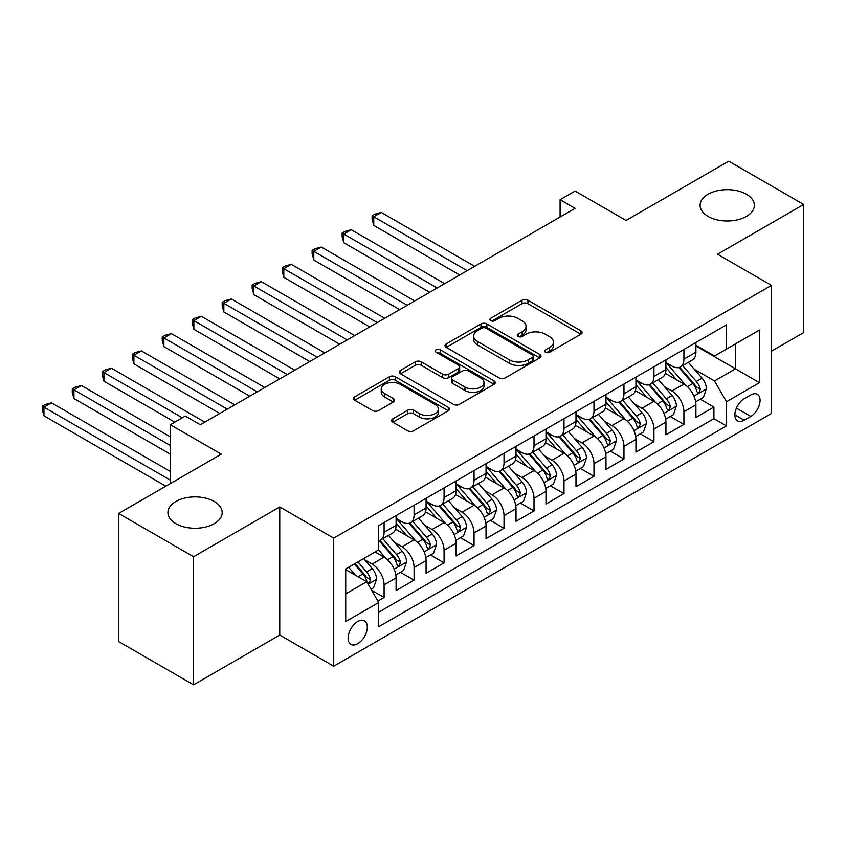 <?xml version="1.0" encoding="UTF-8"?>
<svg xmlns="http://www.w3.org/2000/svg" width="846" height="846" viewBox="0 0 846 846"><rect width="100%" height="100%" fill="white"/><g stroke="black" fill="none" stroke-linecap="round" stroke-linejoin="round"><path stroke-width="1.27" d="M545.49 352.253A2.908 1.681 0 0 0 549.604 352.253L580.874 334.202A4.167 2.401 0 0 0 582.09 332.499A4.167 2.401 0 0 0 580.874 330.797L527.904 300.214A4.167 2.401 0 0 0 522.014 300.214L490.743 318.265A2.908 1.681 0 0 0 489.897 319.46A2.908 1.681 0 0 0 490.743 320.645A2.908 1.681 0 0 0 494.868 320.645L498.918 318.308A13.314 7.688 0 0 1 517.752 318.308L522.162 320.856A13.314 7.688 0 0 1 526.064 326.302A13.314 7.688 0 0 1 522.162 331.738L518.122 334.075A2.908 1.681 0 0 0 517.266 335.259A2.908 1.681 0 0 0 518.122 336.454A2.908 1.681 0 0 0 522.236 336.454L526.286 334.117A13.314 7.688 0 0 1 545.12 334.117L549.53 336.666A13.314 7.688 0 0 1 553.432 342.101A13.314 7.688 0 0 1 549.53 347.537L545.49 349.874A2.908 1.681 0 0 0 544.634 351.058A2.908 1.681 0 0 0 545.49 352.253L545.49 349.874M214.25 501.498A27.135 15.672 0 0 0 184.671 498.104A27.135 15.672 0 0 0 167.92 512.581A27.135 15.672 0 0 0 175.873 523.653A27.135 15.672 0 0 0 205.441 527.058A27.135 15.672 0 0 0 222.191 512.581A27.135 15.672 0 0 0 214.25 501.498M746.436 194.242A27.135 15.672 0 0 0 716.858 190.847A27.135 15.672 0 0 0 700.107 205.324A27.135 15.672 0 0 0 708.06 216.407A27.135 15.672 0 0 0 737.627 219.801A27.135 15.672 0 0 0 754.378 205.324A27.135 15.672 0 0 0 746.436 194.242M357.71 643.7A13.568 7.836 120 0 0 366.582 631.75A13.568 7.836 120 0 0 364.499 620.879A13.568 7.836 120 0 0 357.71 621.546A13.568 7.836 120 0 0 348.848 633.506A13.568 7.836 120 0 0 350.931 644.377A13.568 7.836 120 0 0 357.71 643.7M392.819 418.812A4.167 2.401 0 0 0 391.603 420.515A4.167 2.401 0 0 0 392.819 422.207L407.687 430.794A4.167 2.401 0 0 0 413.567 430.794L448.295 410.744A4.167 2.401 0 0 0 449.512 409.041A4.167 2.401 0 0 0 448.295 407.349L395.325 376.756A4.167 2.401 0 0 0 389.435 376.756L354.707 396.806A4.167 2.401 0 0 0 353.491 398.508A4.167 2.401 0 0 0 354.707 400.211L372.663 410.574A4.167 2.401 0 0 0 378.543 410.574L393.411 401.987A4.167 2.401 0 0 0 394.627 400.295A4.167 2.401 0 0 0 393.411 398.593L384.507 393.453A11.135 6.43 0 0 1 381.25 388.906A11.135 6.43 0 0 1 388.124 382.974A11.135 6.43 0 0 1 400.253 384.359L435.13 404.494A11.135 6.43 0 0 1 438.387 409.041A11.135 6.43 0 0 1 431.513 414.984A11.135 6.43 0 0 1 419.383 413.588L413.567 410.236A4.167 2.401 0 0 0 407.687 410.236L392.819 418.812L392.819 422.207M771.467 351.164L803.7 332.552L803.7 204.457L728.744 161.184L626.051 220.468L575.09 191.048L560.094 199.698L575.09 208.349L200.312 424.734L185.316 416.073L170.321 424.734L170.321 483.584M193.565 556.721L193.565 684.816L279.762 635.05L279.762 506.955L193.565 556.721L118.609 513.448L221.292 454.154L170.321 424.734M279.762 506.955L333.726 538.109L771.467 285.388L771.467 413.483L333.726 666.204L333.726 538.109M803.7 204.457L717.503 254.223L771.467 285.388M499.214 377.951A4.167 2.401 0 0 0 505.094 377.951L539.822 357.9A4.167 2.401 0 0 0 541.038 356.198A4.167 2.401 0 0 0 539.822 354.506L486.852 323.923A4.167 2.401 0 0 0 480.962 323.923L446.233 343.973A4.167 2.401 0 0 0 445.017 345.665A4.167 2.401 0 0 0 446.233 347.368L499.214 377.951M437.245 352.877A2.908 1.681 0 0 1 440.206 353.29L440.206 349.832L494.053 380.922A4.167 2.401 0 0 1 495.28 382.625A4.167 2.401 0 0 1 494.053 384.317L459.336 404.367A4.167 2.401 0 0 1 453.445 404.367L400.475 373.784L400.475 370.389A4.167 2.401 0 0 0 399.249 372.092A4.167 2.401 0 0 0 400.475 373.784M400.475 370.389L415.333 361.813A4.167 2.401 0 0 1 421.223 361.813L442.701 374.207A4.167 2.401 0 0 0 448.592 374.207L458.447 368.518A4.167 2.401 0 0 0 459.664 366.826A4.167 2.401 0 0 0 458.447 365.123L436.081 352.211A2.908 1.681 0 0 1 435.225 351.016A2.908 1.681 0 0 1 437.022 349.461A2.908 1.681 0 0 1 440.206 349.832M193.565 684.816L118.609 641.543L118.609 513.448M377.876 601.083L384.095 597.488L371.658 590.307M364.573 559.735L372.103 564.081A16.962 9.792 60 0 1 384.095 584.85L396.087 577.924L396.087 590.561L414.085 580.176L400.433 572.298M394.564 542.423L402.083 546.77A16.962 9.792 60 0 1 414.085 567.539L426.077 560.612L426.077 573.25L444.065 562.865L430.424 554.987M424.544 525.112L432.073 529.459A16.962 9.792 60 0 1 444.065 550.228L456.057 543.301L456.057 555.938L474.046 545.554L460.404 537.675M454.524 507.801L462.053 512.147A16.962 9.792 60 0 1 474.046 532.917L486.038 526L486.038 538.627L504.026 528.242L490.384 520.375M484.504 490.49L492.034 494.836A16.962 9.792 60 0 1 504.026 515.605L516.018 508.689L516.018 521.326L534.006 510.931L520.364 503.063M514.484 473.178L522.014 477.525A16.962 9.792 60 0 1 534.006 498.305L545.998 491.378L545.998 504.015L563.996 493.63L550.355 485.752M544.475 455.867L551.994 460.213A16.962 9.792 60 0 1 563.996 480.993L575.989 474.067L575.989 486.704L593.977 476.319L580.335 468.441M574.455 438.556L581.985 442.902A16.962 9.792 60 0 1 593.977 463.682L605.969 456.755L605.969 469.393L623.957 459.008L610.315 451.13M604.435 421.255L611.965 425.601A16.962 9.792 60 0 1 623.957 446.371L635.949 439.444L635.949 452.081L653.937 441.697L640.295 433.818M634.415 403.944L641.945 408.29A16.962 9.792 60 0 1 653.937 429.059L665.929 422.133L665.929 434.77L683.917 424.385L683.917 411.748A16.962 9.792 -120 0 0 671.925 390.979L664.396 386.633M670.275 416.507L683.917 424.385M396.087 577.924A16.962 9.792 -120 0 0 384.095 557.154L375.106 551.962M426.077 560.612A16.962 9.792 -120 0 0 414.085 539.843L395.537 529.141M456.057 543.301A16.962 9.792 -120 0 0 444.065 522.532L425.517 511.83M486.038 526A16.962 9.792 -120 0 0 474.046 505.221L455.508 494.519M516.018 508.689A16.962 9.792 -120 0 0 504.026 487.909L485.488 477.207M545.998 491.378A16.962 9.792 -120 0 0 534.006 470.598L515.468 459.896M575.989 474.067A16.962 9.792 -120 0 0 563.996 453.297L545.448 442.585M605.969 456.755A16.962 9.792 -120 0 0 593.977 435.986L575.428 425.274M635.949 439.444A16.962 9.792 -120 0 0 623.957 418.675L605.419 407.962M665.929 422.133A16.962 9.792 -120 0 0 653.937 401.364L635.399 390.662M750.783 394.955L744.184 398.762A13.145 7.593 120 0 0 735.597 410.352A13.145 7.593 120 0 0 737.617 420.885A13.145 7.593 120 0 0 744.184 420.229L750.783 416.422A13.145 7.593 120 0 0 759.37 404.843A13.145 7.593 120 0 0 757.35 394.31A13.145 7.593 120 0 0 750.783 394.955M345.718 593.85L366.709 581.731L378.701 602.511L378.701 626.738L726.492 425.94L726.492 401.713L714.5 380.933L694.386 369.321M378.701 602.511L345.718 621.546L345.718 568.924L378.701 549.879L378.701 525.652L726.492 324.853L726.492 349.081L759.475 330.046L759.475 382.667L726.492 401.713M396.087 518.376L402.083 521.845A16.962 9.792 60 0 0 410.564 522.68L422.556 515.753A16.962 9.792 -120 0 0 426.077 507.991L426.077 498.294M426.077 501.065L432.073 504.533A16.962 9.792 60 0 0 440.555 505.369L452.547 498.442A16.962 9.792 -120 0 0 456.057 490.68L456.057 480.993M456.057 483.753L462.053 487.222A16.962 9.792 60 0 0 470.535 488.057L482.527 481.141A16.962 9.792 -120 0 0 486.038 473.369L486.038 463.682M486.038 466.453L492.034 469.911A16.962 9.792 60 0 0 500.515 470.746L512.507 463.83A16.962 9.792 -120 0 0 516.018 456.057L516.018 446.371M516.018 449.141L522.014 452.599A16.962 9.792 60 0 0 530.495 453.435L542.487 446.519A16.962 9.792 -120 0 0 545.998 438.757L545.998 429.059M545.998 431.83L551.994 435.288A16.962 9.792 60 0 0 560.475 436.134L572.467 429.208A16.962 9.792 -120 0 0 575.989 421.445L575.989 411.748M575.989 414.519L581.985 417.977A16.962 9.792 60 0 0 590.466 418.823L602.458 411.896A16.962 9.792 -120 0 0 605.969 404.134L605.969 394.437M605.969 397.208L611.965 400.666A16.962 9.792 60 0 0 620.446 401.512L632.438 394.585A16.962 9.792 -120 0 0 635.949 386.823L635.949 377.126M635.949 379.896L641.945 383.365A16.962 9.792 60 0 0 650.426 384.2L662.418 377.274A16.962 9.792 -120 0 0 665.929 369.512L665.929 359.814M378.701 612.197L713.908 418.675L713.908 407.074L695.909 417.459L695.909 404.822A16.962 9.792 -120 0 0 683.917 384.052L665.379 373.35M665.929 362.585L671.925 366.054A16.962 9.792 -120 0 0 680.406 366.889A16.962 9.792 -120 0 0 683.917 359.127L683.917 349.43M680.406 366.889L692.398 359.962A16.962 9.792 -120 0 0 695.909 352.2L695.909 342.503M384.095 522.532L384.095 532.229A16.962 9.792 60 0 1 380.584 539.991A16.962 9.792 60 0 1 378.701 540.679M380.584 539.991L392.576 533.065A16.962 9.792 -120 0 0 396.087 525.303L396.087 515.605M414.085 505.221L414.085 514.918A16.962 9.792 60 0 1 410.564 522.68M444.065 487.909L444.065 497.607A16.962 9.792 60 0 1 440.555 505.369M474.046 470.598L474.046 480.295A16.962 9.792 60 0 1 470.535 488.057M504.026 453.287L504.026 462.984A16.962 9.792 60 0 1 500.515 470.746M534.006 435.986L534.006 445.673A16.962 9.792 60 0 1 530.495 453.435M563.996 418.675L563.996 428.362A16.962 9.792 60 0 1 560.475 436.134M593.977 401.364L593.977 411.061A16.962 9.792 60 0 1 590.466 418.823M623.957 384.052L623.957 393.75A16.962 9.792 60 0 1 620.446 401.512M653.937 366.741L653.937 376.438A16.962 9.792 60 0 1 650.426 384.2M653.937 429.059L653.937 441.697M623.957 446.371L623.957 459.008M593.977 463.682L593.977 476.319M563.996 480.993L563.996 493.63M534.006 498.305L534.006 510.931M504.026 515.605L504.026 528.242M474.046 532.917L474.046 545.554M444.065 550.228L444.065 562.865M414.085 567.539L414.085 580.176M384.095 584.85L384.095 597.488M366.709 581.731L345.718 569.612M714.5 380.933L735.491 368.824L735.491 343.888L759.475 330.046M695.909 345.972L759.475 382.667M695.909 345.274L714.5 356.007L726.492 349.081M279.762 635.05L333.726 666.204M560.094 199.698L560.094 217.01M700.266 399.196L713.908 407.074M713.908 418.675L726.492 425.94M546.653 352.666L549.53 350.995A13.314 7.688 0 0 0 553.432 345.559L553.432 342.101M526.064 326.302L526.064 329.76A13.314 7.688 0 0 1 522.162 335.196L519.285 336.856M580.821 334.233L527.904 303.682A4.167 2.401 0 0 0 522.014 303.682L491.917 321.057M539.769 357.932L486.852 327.381A4.167 2.401 0 0 0 480.962 327.381L446.286 347.399M532.462 357.393A2.908 1.681 0 0 0 533.318 356.198A2.908 1.681 0 0 0 532.462 355.013L485.964 328.163A2.908 1.681 0 0 0 481.85 328.163L477.578 330.627A13.314 7.688 0 0 0 473.675 336.063A13.314 7.688 0 0 0 477.578 341.509L509.366 359.857A13.314 7.688 0 0 0 528.2 359.857L532.462 357.393L532.462 360.851A2.908 1.681 0 0 0 533.318 359.666L533.318 356.198M473.675 336.063L473.675 339.532A13.314 7.688 0 0 0 477.578 344.967L477.578 341.509M532.462 360.851L528.2 363.315A13.314 7.688 0 0 1 509.366 363.315L477.578 344.967M400.528 373.816L415.333 365.271L415.333 361.813M459.664 366.826L459.664 370.284A4.167 2.401 0 0 1 458.447 371.986L448.592 377.676A4.167 2.401 0 0 1 442.701 377.676L421.223 365.271A4.167 2.401 0 0 0 415.333 365.271M440.206 353.29L494.001 384.348M464.993 387.087A11.135 6.43 0 0 0 477.133 388.473A11.135 6.43 0 0 0 484.007 382.54A11.135 6.43 0 0 0 480.74 377.993L468.451 370.897A4.167 2.401 0 0 0 462.572 370.897L452.705 376.586A4.167 2.401 0 0 0 451.489 378.289A4.167 2.401 0 0 0 452.705 379.991L464.993 387.087L464.993 390.545A11.135 6.43 0 0 0 477.133 391.941A11.135 6.43 0 0 0 484.007 385.998L484.007 382.54M451.489 378.289L451.489 381.747A4.167 2.401 0 0 0 452.705 383.45L452.705 379.991M464.993 390.545L452.705 383.45M438.387 409.041L438.387 412.51A11.135 6.43 0 0 1 431.513 418.442A11.135 6.43 0 0 1 419.383 417.046L413.567 413.694A4.167 2.401 0 0 0 407.687 413.694L392.872 422.239M381.25 388.906L381.25 392.375A11.135 6.43 0 0 0 384.507 396.911L384.507 393.453M393.358 402.019L384.507 396.911M448.243 410.775L395.325 380.224A4.167 2.401 0 0 0 389.435 380.224L354.76 400.243M695.666 401.85L703.407 397.377L706.41 388.726A11.241 6.482 -120 0 0 702.032 378.173L688.327 362.31M685.588 385.152L669.345 366.339A32.434 18.728 -120 0 0 665.929 362.775M676.673 379.875L667.589 369.353A26.924 15.545 -120 0 0 665.929 367.545M474.648 266.342L381.25 212.42L373.752 216.745L373.752 225.406L459.653 275.003M678.883 367.502L692.737 383.545A11.241 6.482 60 0 1 696.744 391.286L697.559 392.618L699.082 392.396L700.34 389.202A11.241 6.482 -120 0 0 696.332 381.461L682.637 365.599M679.698 367.238L694.587 384.475A5.721 3.31 60 0 1 696.025 386.717L700.34 389.202M373.752 225.406L372.103 219.262L372.103 215.793L467.151 270.667M372.103 215.793L375.106 214.07L381.25 212.42M665.675 419.161L673.427 414.688L676.419 406.038A11.241 6.482 -120 0 0 672.052 395.484L658.347 379.621M655.608 402.463L639.354 383.65A32.434 18.728 -120 0 0 635.949 380.087M646.693 397.176L637.609 386.664A26.924 15.545 -120 0 0 635.949 384.856M444.658 283.653L351.27 229.731L343.772 234.056L343.772 242.717L429.673 292.304M648.903 384.814L662.756 400.856A11.241 6.482 60 0 1 666.764 408.597L667.579 409.929L669.091 409.707L670.36 406.514A11.241 6.482 -120 0 0 666.352 398.773L652.657 382.91M649.717 384.549L664.596 401.787A5.721 3.31 60 0 1 666.045 404.028L670.36 406.514M343.772 242.717L342.122 236.573L342.122 233.105L437.171 287.978M342.122 233.105L345.126 231.381L351.27 229.731M635.695 436.473L643.446 431.999L646.439 423.349A11.241 6.482 -120 0 0 642.061 412.795L628.367 396.933M625.628 419.764L609.374 400.962A32.434 18.728 -120 0 0 605.969 397.398M616.713 414.487L607.629 403.965A26.924 15.545 -120 0 0 605.969 402.157M414.677 300.965L321.29 247.043L313.792 251.368L313.792 260.029L399.693 309.615M618.912 402.114L632.776 418.157A11.241 6.482 60 0 1 636.774 425.898L637.598 427.23L639.111 427.019L640.38 423.825A11.241 6.482 -120 0 0 636.372 416.084L622.667 400.221M619.727 401.861L634.616 419.098A5.721 3.31 60 0 1 636.065 421.329L640.38 423.825M313.792 260.029L312.142 253.885L312.142 250.416L407.18 305.29M312.142 250.416L315.135 248.692L321.29 247.043M605.715 453.784L613.466 449.311L616.459 440.66A11.241 6.482 -120 0 0 612.081 430.106L598.386 414.244M595.637 437.075L579.394 418.273A32.434 18.728 -120 0 0 575.989 414.699M586.733 431.798L577.638 421.276A26.924 15.545 -120 0 0 575.989 419.468M384.697 318.276L291.299 264.354L283.812 268.679L283.812 277.34L369.702 326.926M588.932 419.426L602.786 435.468A11.241 6.482 60 0 1 606.793 443.209L607.608 444.541L609.131 444.33L610.389 441.136A11.241 6.482 -120 0 0 606.392 433.395L592.686 417.533M589.747 419.172L604.636 436.409A5.721 3.31 60 0 1 606.074 438.64L610.389 441.136M283.812 277.34L282.162 271.196L282.162 267.727L377.2 322.601M282.162 267.727L285.155 265.993L291.299 264.354M575.735 471.095L583.476 466.622L586.479 457.961A11.241 6.482 -120 0 0 582.101 447.418L568.406 431.555M565.657 454.387L549.414 435.584A32.434 18.728 -120 0 0 545.998 432.01M556.753 449.11L547.658 438.588A26.924 15.545 -120 0 0 545.998 436.779M354.717 335.587L261.319 281.665L253.821 285.99L253.821 294.651L339.722 344.237M558.952 436.737L572.805 452.779A11.241 6.482 60 0 1 576.813 460.52L577.628 461.853L579.15 461.641L580.409 458.447A11.241 6.482 -120 0 0 576.401 450.707L562.706 434.844M559.766 436.473L574.656 453.72A5.721 3.31 60 0 1 576.094 455.952L580.409 458.447M253.821 294.651L252.171 288.497L252.171 285.039L347.22 339.912M252.171 285.039L255.175 283.304L261.319 281.665M545.755 488.406L553.495 483.933L556.499 475.272A11.241 6.482 -120 0 0 552.121 464.729L538.416 448.866M535.677 471.698L519.433 452.885A32.434 18.728 -120 0 0 516.018 449.321M526.762 466.421L517.678 455.899A26.924 15.545 -120 0 0 516.018 454.091M324.737 352.898L231.339 298.976L223.841 303.302L223.841 311.952L309.742 361.549M528.972 454.048L542.825 470.09A11.241 6.482 60 0 1 546.833 477.831L547.648 479.164L549.17 478.952L550.429 475.759A11.241 6.482 -120 0 0 546.421 468.018L532.726 452.155M529.786 453.784L544.676 471.021A5.721 3.31 60 0 1 546.114 473.263L550.429 475.759M223.841 311.952L222.191 305.808L222.191 302.35L317.239 357.224M222.191 302.35L225.195 300.616L231.339 298.976M515.764 505.718L523.515 501.244L526.508 492.584A11.241 6.482 -120 0 0 522.141 482.04L508.435 466.178M505.697 489.009L489.443 470.196A32.434 18.728 -120 0 0 486.038 466.632M496.782 483.732L487.698 473.21A26.924 15.545 -120 0 0 486.038 471.402M294.746 370.199L201.359 316.288L193.861 320.613L193.861 329.263L279.762 378.86M498.981 471.359L512.845 487.402A11.241 6.482 60 0 1 516.853 495.143L517.667 496.475L519.18 496.264L520.449 493.07A11.241 6.482 -120 0 0 516.441 485.329L502.746 469.467M499.806 471.095L514.685 488.332A5.721 3.31 60 0 1 516.134 490.574L520.449 493.07M193.861 329.263L192.211 323.119L192.211 319.661L287.259 374.535M192.211 319.661L195.215 317.927L201.359 316.288M485.784 523.029L493.535 518.556L496.528 509.895A11.241 6.482 -120 0 0 492.15 499.341L478.455 483.489M475.706 506.32L459.463 487.508A32.434 18.728 -120 0 0 456.057 483.944M466.802 501.044L457.718 490.521A26.924 15.545 -120 0 0 456.057 488.713M264.766 387.51L171.378 333.599L163.881 337.924L163.881 346.574L249.771 396.171M469.001 488.671L482.865 504.713A11.241 6.482 60 0 1 486.862 512.454L487.687 513.786L489.2 513.575L490.469 510.371A11.241 6.482 -120 0 0 486.461 502.64L472.755 486.778M469.816 488.406L484.705 505.644A5.721 3.31 60 0 1 486.154 507.886L490.469 510.371M163.881 346.574L162.231 340.43L162.231 336.972L257.269 391.846M162.231 336.972L165.224 335.238L171.378 333.599M455.804 540.34L463.555 535.867L466.548 527.206A11.241 6.482 -120 0 0 462.17 516.652L448.475 500.8M445.726 523.632L429.482 504.819A32.434 18.728 -120 0 0 426.077 501.255M436.822 518.355L427.727 507.833A26.924 15.545 -120 0 0 426.077 506.024M234.786 404.822L141.388 350.9L133.901 355.235L133.901 363.886L219.791 413.483M439.021 505.982L452.874 522.024A11.241 6.482 60 0 1 456.882 529.765L457.697 531.098L459.219 530.886L460.478 527.682A11.241 6.482 -120 0 0 456.48 519.941L442.775 504.089M439.835 505.718L454.725 522.955A5.721 3.31 60 0 1 456.163 525.197L460.478 527.682M133.901 363.886L132.251 357.742L132.251 354.284L227.288 409.147M132.251 354.284L135.244 352.549L141.388 350.9M425.824 557.641L433.564 553.168L436.568 544.517A11.241 6.482 -120 0 0 432.19 533.963L418.495 518.101M415.746 540.943L399.502 522.13A32.434 18.728 -120 0 0 396.087 518.566M406.841 535.666L397.747 525.144A26.924 15.545 -120 0 0 396.087 523.336M204.806 422.133L111.408 368.211L103.91 372.547L103.91 381.197L174.815 422.133M409.041 523.293L422.894 539.336A11.241 6.482 60 0 1 426.902 547.076L427.716 548.409L429.239 548.187L430.498 544.993A11.241 6.482 -120 0 0 426.49 537.252L412.795 521.39M409.855 523.029L424.745 540.266A5.721 3.31 60 0 1 426.183 542.508L430.498 544.993M103.91 381.197L102.26 375.053L102.26 371.584L182.313 417.808M102.26 371.584L105.264 369.861L111.408 368.211M395.843 574.952L403.584 570.479L406.588 561.829A11.241 6.482 -120 0 0 402.21 551.275L388.504 535.412M385.765 558.254L378.596 549.942M376.851 552.967L375.687 551.624M170.321 436.853L81.428 385.522L73.93 389.847L73.93 398.508L170.321 454.154M379.061 540.605L392.914 556.647A11.241 6.482 60 0 1 396.922 564.388L397.736 565.72L399.259 565.498L400.518 562.304A11.241 6.482 -120 0 0 396.51 554.564L382.815 538.701M379.875 540.34L394.765 557.577A5.721 3.31 60 0 1 396.203 559.819L400.518 562.304M73.93 398.508L72.28 392.364L72.28 388.896L170.321 445.504M72.28 388.896L75.283 387.172L81.428 385.522M371.056 589.26L373.604 587.79L376.597 579.14A11.241 6.482 -120 0 0 372.229 568.586L363.6 558.603M355.553 575.291L348.605 567.254M346.871 570.278L345.718 568.946M170.321 471.465L51.447 402.833L43.95 407.159L43.95 415.82L165.827 486.186M354.305 563.965L362.934 573.948A11.241 6.482 60 0 1 366.942 581.688L367.756 583.021L369.268 582.809L370.537 579.616A11.241 6.482 -120 0 0 366.53 571.875L357.9 561.892M355.003 563.563L364.774 574.889A5.721 3.31 60 0 1 366.223 577.12L370.537 579.616M43.95 415.82L42.3 409.675L42.3 406.207L170.321 480.126M42.3 406.207L45.303 404.483L51.447 402.833M372.103 564.081L384.095 557.154M402.083 546.77L414.085 539.843M432.073 529.459L444.065 522.532M462.053 512.147L474.046 505.221M492.034 494.836L504.026 487.909M522.014 477.525L534.006 470.598M551.994 460.213L563.996 453.297M581.985 442.902L593.977 435.986M611.965 425.601L623.957 418.675M641.945 408.29L653.937 401.364M671.925 390.979L683.917 384.052M683.917 359.127L695.909 352.2M384.095 532.229L396.087 525.303M414.085 514.918L426.077 507.991M444.065 497.607L456.057 490.68M474.046 480.295L486.038 473.369M504.026 462.984L516.018 456.057M534.006 445.673L545.998 438.757M563.996 428.362L575.989 421.445M593.977 411.061L605.969 404.134M623.957 393.75L635.949 386.823M653.937 376.438L665.929 369.512M683.917 411.748L695.909 404.822M736.401 408.121L750.783 416.422M734.888 414.868L744.184 420.229M549.53 350.995L549.53 347.537M518.122 336.454L518.122 334.075M522.162 335.196L522.162 331.738M490.743 320.645L490.743 318.265M522.014 303.682L522.014 300.214M527.904 303.682L527.904 300.214M580.874 334.202L580.874 330.797M446.233 347.368L446.233 343.973M480.962 327.381L480.962 323.923M486.852 327.381L486.852 323.923M539.822 357.9L539.822 354.506M509.366 363.315L509.366 359.857M528.2 363.315L528.2 359.857M421.223 365.271L421.223 361.813M442.701 377.676L442.701 374.207M448.592 377.676L448.592 374.207M458.447 371.986L458.447 368.518M494.053 384.317L494.053 380.922M407.687 413.694L407.687 410.236M413.567 413.694L413.567 410.236M419.383 417.046L419.383 413.588M393.411 401.987L393.411 398.593M354.707 400.211L354.707 396.806M389.435 380.224L389.435 376.756M395.325 380.224L395.325 376.756M448.295 410.744L448.295 407.349M693.953 396.097L706.336 388.938M669.345 366.339L670.889 365.451M696.332 381.461L702.032 378.173M687.375 386.633L692.737 383.545M663.962 413.398L676.345 406.249M639.354 383.65L640.898 382.762M666.352 398.773L672.052 395.484M657.395 403.944L662.756 400.856M633.982 430.709L646.365 423.56M609.374 400.962L610.918 400.063M636.372 416.084L642.061 412.795M627.415 421.255L632.776 418.157M604.002 448.02L616.385 440.872M579.394 418.273L580.938 417.374M606.392 433.395L612.081 430.106M597.435 438.566L602.786 435.468M574.022 465.332L586.405 458.183M549.414 435.584L550.958 434.685M576.401 450.707L582.101 447.418M567.444 455.878L572.805 452.779M544.041 482.643L556.425 475.494M519.433 452.885L520.977 451.997M546.421 468.018L552.121 464.729M537.464 473.189L542.825 470.09M514.051 499.954L526.434 492.806M489.443 470.196L490.987 469.308M516.441 485.329L522.141 482.04M507.484 490.5L512.845 487.402M484.071 517.266L496.454 510.117M459.463 487.508L461.007 486.619M486.461 502.64L492.15 499.341M477.504 507.812L482.865 504.713M454.091 534.577L466.474 527.428M429.482 504.819L431.026 503.93M456.48 519.941L462.17 516.652M447.523 525.112L452.874 522.024M424.11 551.888L436.494 544.729M399.502 522.13L401.046 521.242M426.49 537.252L432.19 533.963M417.533 542.423L422.894 539.336M394.13 569.189L406.514 562.04M396.51 554.564L402.21 551.275M387.553 559.735L392.914 556.647M368.137 584.205L376.523 579.351M366.53 571.875L372.229 568.586M358.08 576.75L362.934 573.948"/></g></svg>
